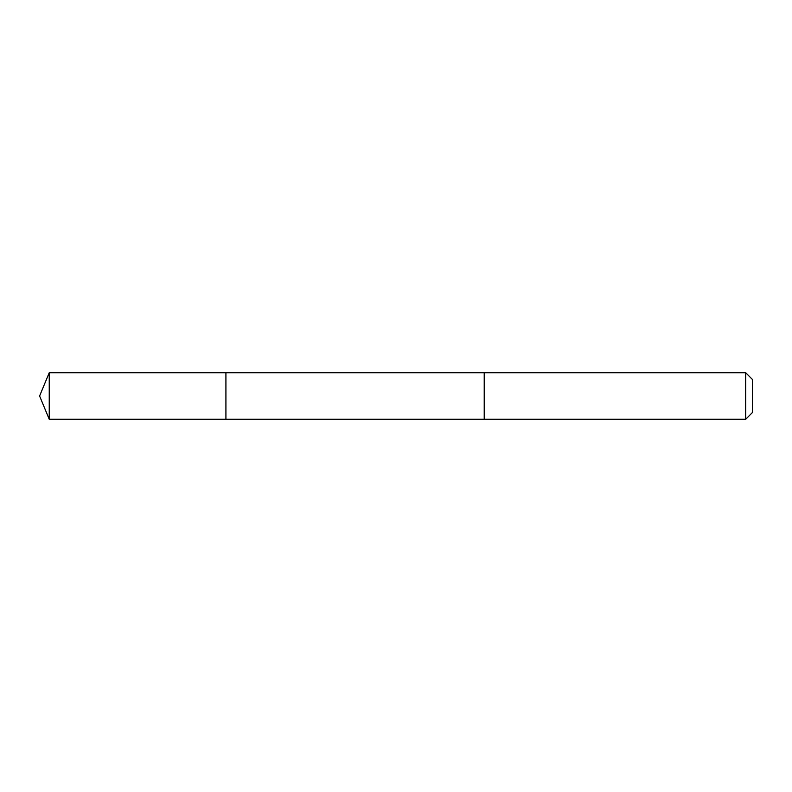 <?xml version="1.0" encoding="UTF-8"?>
<svg xmlns="http://www.w3.org/2000/svg" width="792" height="792" viewBox="0 0 792 792"><rect width="100%" height="100%" fill="white"/><g stroke="black" fill="none" stroke-linecap="round" stroke-linejoin="round"><path stroke-width="1.19" d="M225.918 419.285L225.918 372.715L49.243 372.715L49.243 419.285L225.918 419.285L225.918 372.715L484.219 372.715L484.219 419.285L49.243 419.285L39.6 396L49.243 419.285M484.219 418.77L484.219 419.285L745.678 419.285L745.678 372.715L484.219 372.715L484.219 418.77M745.678 372.715L752.4 379.437L752.4 412.563L745.678 419.285M39.6 396L49.243 372.715"/></g></svg>
